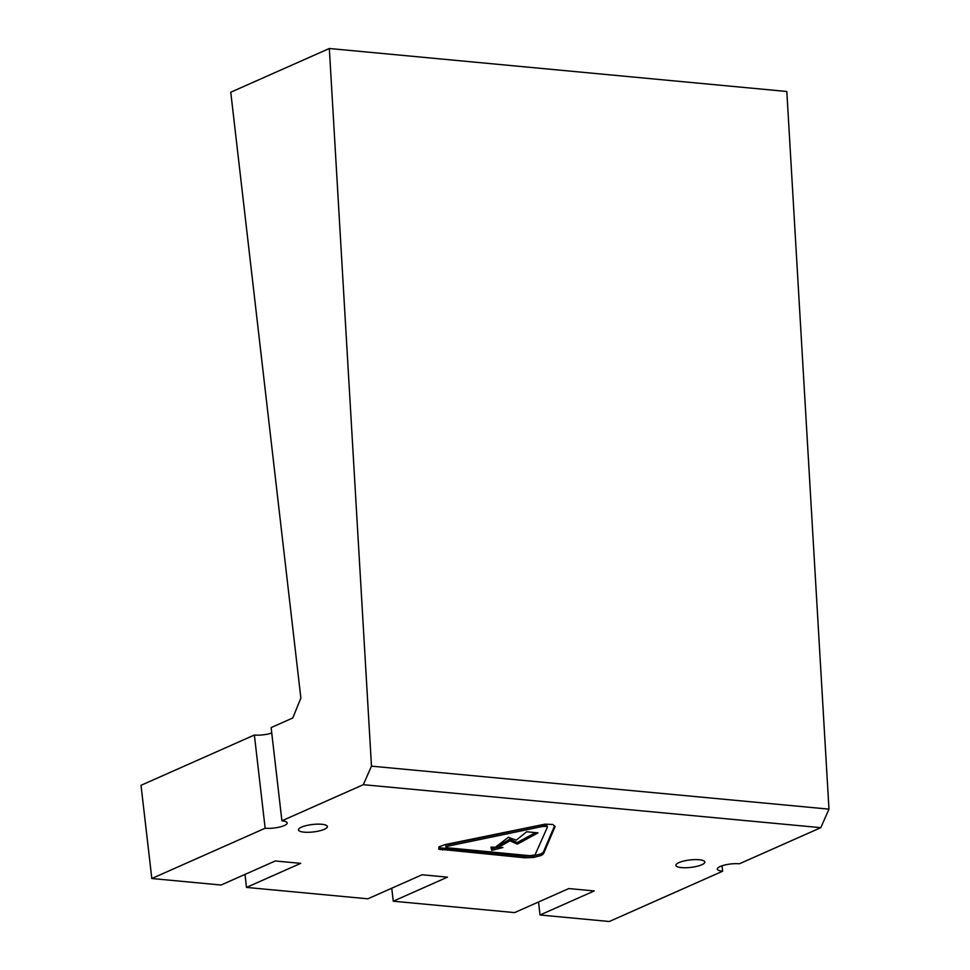 <?xml version="1.0" encoding="UTF-8"?>
<svg xmlns="http://www.w3.org/2000/svg" width="970" height="970" viewBox="0 0 970 970"><rect width="100%" height="100%" fill="white"/><g stroke="black" fill="none" stroke-linecap="round" stroke-linejoin="round"><path stroke-width="1.45" d="M301.488 827.143A14.562 3.747 -6.6 0 1 321.797 824.282A14.562 3.747 -6.6 0 1 327.399 826.549A14.562 3.747 -6.6 0 1 324.368 829.289A14.562 3.747 -6.6 0 1 308.448 832.284A14.562 3.747 -6.6 0 1 298.457 829.896A14.562 3.747 -6.6 0 1 301.488 827.143M678.915 862.609A14.562 3.747 -6.6 0 1 699.224 859.747A14.562 3.747 -6.6 0 1 704.826 862.003A14.562 3.747 -6.6 0 1 701.795 864.755A14.562 3.747 -6.6 0 1 685.875 867.75A14.562 3.747 -6.6 0 1 675.884 865.349A14.562 3.747 -6.6 0 1 678.915 862.609M516.27 840.153L526.613 831.787L538.059 832.866L517.349 844.13L509.977 840.76L498.556 847.368L502.933 847.525L491.657 850.375L490.99 847.089L495.379 847.246L508.353 837.292L516.27 840.153M491.123 847.089L491.475 848.811L498.519 847.04M491.657 850.375L491.475 848.811M498.556 847.368L498.374 845.804L509.796 839.208L517.168 842.578L535.476 832.612M509.977 840.76L509.796 839.208M517.349 844.13L517.168 842.578M535.028 854.922L547.444 827.034L546.631 826.379L542.182 826.537L448.201 846.095L445.97 847.647L529.571 855.685L535.028 854.922M445.97 847.647L445.873 845.306L448.031 844.543L542.012 824.985L546.449 824.827L547.444 827.034M446.054 846.859L445.873 845.306M448.201 846.095L448.031 844.543M542.182 826.537L542.012 824.985M543.091 826.379L542.909 824.827M544.037 826.282L543.855 824.73M546.631 826.379L546.449 824.827M544.922 824.173L552.718 824.464L555.143 826.44L543.527 853.733L541.163 855.491L533.427 857.48L524.831 857.795L438.731 849.15L438.961 846.81L445.424 844.506L544.922 824.173M438.876 847.707L524.649 856.243L533.245 855.928L540.981 853.939L543.346 852.181L554.525 825.931M440.259 849.708L440.077 848.156M442.453 850.059L442.284 848.495M524.831 857.795L524.649 856.243M533.427 857.48L533.245 855.928M541.163 855.491L540.981 853.939M542.739 854.606L542.557 853.054M543.527 853.733L543.346 852.181M151.817 878.517L221.075 885.028L275.274 860.972L300.7 863.361L246.489 887.417L367.848 898.814L422.047 874.77L447.473 877.159L393.262 901.203L514.621 912.6L568.82 888.556L594.246 890.945L540.035 914.989L609.293 921.5L722.638 871.218A13.75 3.54 -6.6 0 1 717.351 869.084A13.75 3.54 -6.6 0 1 724.82 864.997A13.75 3.54 -6.6 0 1 739.395 863.785L820.79 827.677L363.313 784.681L281.906 820.802A13.75 3.54 -6.6 0 1 287.193 822.936A13.75 3.54 -6.6 0 1 279.724 827.022A13.75 3.54 -6.6 0 1 265.149 828.235L151.817 878.517L141.026 785.312L254.37 735.03A13.75 3.54 173.4 0 0 271.745 733.017M722.007 865.798L722.638 871.218M820.79 827.677L828.974 809.138L786.815 91.483L329.327 48.5L371.486 766.154L363.313 784.681M329.327 48.5L230.763 92.223L300.87 698.073L292.807 717.97L271.127 727.597L281.906 820.802M265.149 828.235L254.37 735.03M246.489 887.417L244.986 874.419M393.262 901.203L391.759 888.205M540.035 914.989L538.532 901.991M828.974 809.138L371.486 766.154"/></g></svg>

